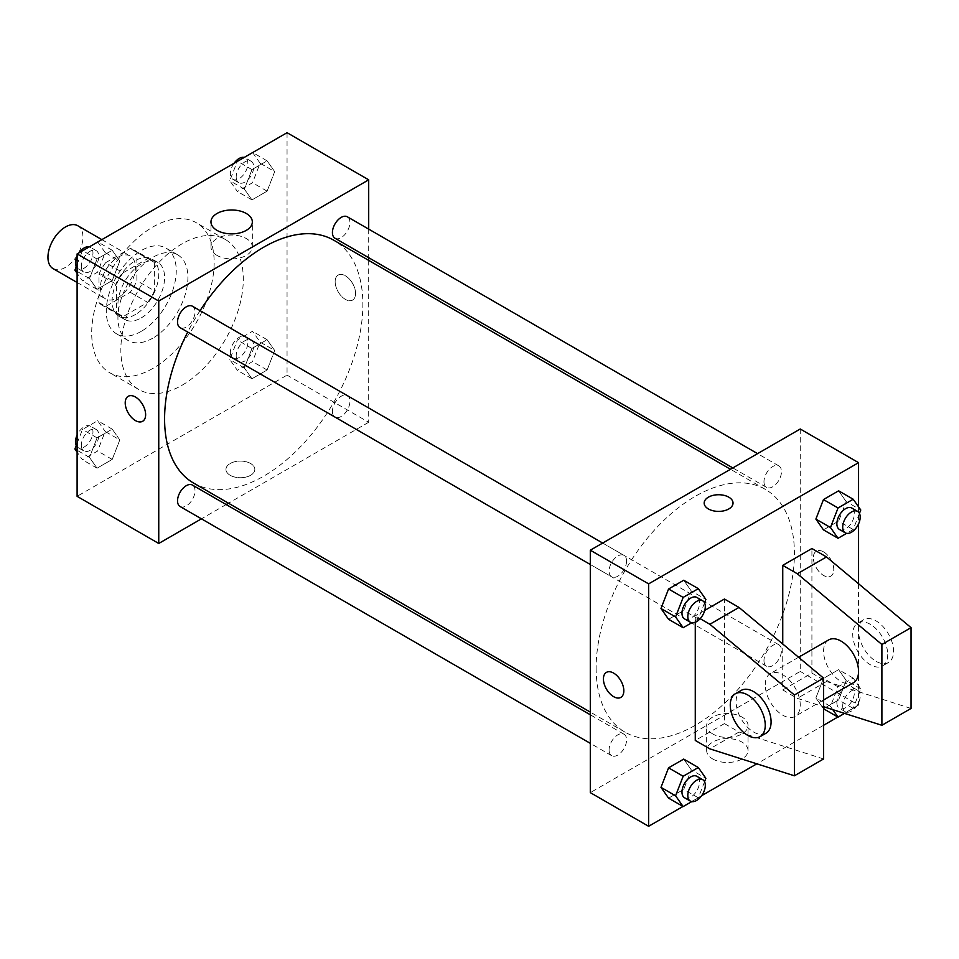 <?xml version="1.0" encoding="UTF-8"?>
<svg xmlns="http://www.w3.org/2000/svg" width="959" height="959" viewBox="0 0 959 959"><rect width="100%" height="100%" fill="white"/><g stroke="black" fill="none" stroke-linecap="round" stroke-linejoin="round"><path stroke-width="0.72" stroke-dasharray="4.79 3.6" d="M53.069 268.604A24.742 14.289 120 0 0 77.811 254.327A24.742 14.289 120 0 0 77.811 225.749M100.431 287.58A24.742 14.289 120 0 0 105.562 298.908A24.742 14.289 120 0 0 130.304 284.631A24.742 14.289 120 0 0 130.304 256.053A24.742 14.289 120 0 0 111.232 262.682A24.742 14.289 120 0 0 100.431 287.58M105.658 262.682L130.208 248.513A31.935 18.437 120 0 1 133.9 249.831A31.935 18.437 120 0 1 136.885 252.373L136.885 280.711A31.935 18.437 120 0 1 130.208 292.279L105.658 306.46A31.935 18.437 120 0 1 101.966 305.142A31.935 18.437 120 0 1 98.981 302.6L98.981 274.25A31.935 18.437 120 0 1 105.658 262.682L123.148 272.788L147.698 258.618L130.208 248.513M130.208 292.279L147.698 302.385L123.148 316.554L105.658 306.46M98.981 302.6L116.471 312.706L116.471 284.355L98.981 274.25M116.471 312.706A31.935 18.437 120 0 0 119.455 315.235A31.935 18.437 120 0 0 123.148 316.554M147.698 302.385A31.935 18.437 120 0 0 154.375 290.817L136.885 280.711M147.698 258.618A31.935 18.437 120 0 1 151.39 259.925A31.935 18.437 120 0 1 154.375 262.466L154.375 290.817M123.148 272.788A31.935 18.437 120 0 0 116.471 284.355M135.423 314.516A32.99 19.048 -60 0 1 118.928 316.158A32.99 19.048 -60 0 1 118.928 278.062A32.99 19.048 -60 0 1 151.918 259.014A32.99 19.048 -60 0 1 156.976 285.446A32.99 19.048 -60 0 1 135.423 314.516M141.261 317.885A32.99 19.048 120 0 0 162.814 288.815A32.99 19.048 120 0 0 157.755 262.382A32.99 19.048 120 0 0 132.33 271.217A32.99 19.048 120 0 0 117.933 304.423A32.99 19.048 120 0 0 124.766 319.527A32.99 19.048 120 0 0 141.261 317.885M154.375 262.466L136.885 252.373M141.261 331.358A49.484 28.566 -60 0 1 116.519 333.804A49.484 28.566 -60 0 1 116.519 276.672A49.484 28.566 -60 0 1 166.003 248.093A49.484 28.566 -60 0 1 173.591 287.748A49.484 28.566 -60 0 1 141.261 331.358M152.925 338.083A49.484 28.566 -60 0 1 128.182 340.541A49.484 28.566 -60 0 1 128.182 283.396A49.484 28.566 -60 0 1 177.667 254.83A49.484 28.566 -60 0 1 185.243 294.485A49.484 28.566 -60 0 1 152.925 338.083M152.925 368.388A86.598 50 -60 0 1 109.626 372.679A86.598 50 -60 0 1 109.626 272.692A86.598 50 -60 0 1 196.223 222.692A86.598 50 -60 0 1 209.494 292.087A86.598 50 -60 0 1 152.925 368.388M182.078 385.23A86.598 50 120 0 0 238.647 308.918A86.598 50 120 0 0 225.377 239.522A86.598 50 120 0 0 158.643 262.73A86.598 50 120 0 0 120.846 349.867A86.598 50 120 0 0 138.779 389.51A86.598 50 120 0 0 182.078 385.23M274.682 350.491L267.105 370.006L251.953 378.757L244.377 367.98L251.953 348.453L267.105 339.714L274.682 350.491L267.105 370.006L251.953 378.757L244.377 367.98L251.953 348.453L267.105 339.714L274.682 350.491L260.093 342.075L252.517 361.591L237.376 370.342L229.8 359.565L237.376 340.037L252.517 331.287L260.093 342.075M274.682 171.637L267.105 191.153L251.953 199.904L244.377 189.127L251.953 169.599L267.105 160.86L274.682 171.637L267.105 191.153L251.953 199.904L244.377 189.127L251.953 169.599L267.105 160.86L274.682 171.637L260.093 163.21L252.517 182.737L237.376 191.488L229.8 180.712L237.269 161.448M287.053 132.702L287.053 375.125L77.104 496.33M119.791 439.917L112.215 459.433L97.063 468.184L89.487 457.407L97.063 437.879L112.215 429.141L119.791 439.917L112.215 459.433L97.063 468.184L89.487 457.407L97.063 437.879L112.215 429.141L119.791 439.917L105.202 431.49L97.626 451.018L82.474 459.769L77.104 452.133M119.791 261.064L112.215 280.579L97.063 289.33L89.487 278.554L97.063 259.026L112.215 250.275L119.791 261.064L112.215 280.579L97.063 289.33L89.487 278.554L97.063 259.026L112.215 250.275L119.791 261.064L105.202 252.637L97.626 272.164L82.474 280.915L77.104 273.279M368.7 260.368L368.7 422.26L287.053 375.125M368.7 422.26L228.494 503.211M226.18 504.542L201.438 518.831M230.196 475.292A14.433 8.331 0 0 0 245.924 477.103A14.433 8.331 0 0 0 254.83 469.407A14.433 8.331 0 0 0 240.397 461.063A14.433 8.331 0 0 0 225.964 469.407A14.433 8.331 0 0 0 230.196 475.292A14.433 8.331 0 0 0 245.924 477.091A14.433 8.331 0 0 0 254.83 469.395A14.433 8.331 0 0 0 240.397 461.063A14.433 8.331 0 0 0 225.964 469.395A14.433 8.331 0 0 0 230.196 475.292M193.622 483.084A140.206 80.952 120 0 0 333.828 402.133A140.206 80.952 120 0 0 333.828 240.241M200.083 310.632A140.206 80.952 120 0 0 187.712 332.054M368.7 229.129L368.7 257.695M334.991 238.228A12.371 7.145 120 0 0 347.362 231.083A12.371 7.145 120 0 0 347.362 216.806M332.425 411.423A12.371 7.145 120 0 0 334.991 417.081A12.371 7.145 120 0 0 347.362 409.949A12.371 7.145 120 0 0 347.362 395.659A12.371 7.145 120 0 0 337.82 398.968A12.371 7.145 120 0 0 332.425 411.423M180.088 506.508A12.371 7.145 120 0 0 192.459 499.363A12.371 7.145 120 0 0 192.459 485.086M192.459 306.233A12.371 7.145 -60 0 1 195.025 311.891A12.371 7.145 -60 0 1 189.63 324.346A12.371 7.145 -60 0 1 180.088 327.654M335.159 281.694A14.433 8.331 -120 0 0 341.464 296.223A14.433 8.331 -120 0 0 352.588 300.083A14.433 8.331 -120 0 0 352.588 283.42A14.433 8.331 -120 0 0 338.155 275.089A14.433 8.331 -120 0 0 335.159 281.694A14.433 8.331 -120 0 0 341.464 296.223A14.433 8.331 -120 0 0 352.576 300.083A14.433 8.331 -120 0 0 352.576 283.42A14.433 8.331 -120 0 0 338.143 275.089A14.433 8.331 -120 0 0 335.159 281.694M128.218 396.295L128.206 396.295A14.433 8.331 60 0 1 128.218 396.295A14.433 8.331 60 0 1 139.331 400.155A14.433 8.331 60 0 1 145.636 414.684A14.433 8.331 60 0 1 142.651 421.289A14.433 8.331 60 0 1 142.639 421.289L142.639 421.289M217.022 255.418A20.69 11.94 180 0 1 210.968 246.978A20.69 11.94 180 0 1 231.646 235.039A20.69 11.94 180 0 1 252.337 246.978A20.69 11.94 180 0 1 239.57 258.007A20.69 11.94 180 0 1 217.022 255.418M596.138 668.051A140.206 80.952 120 0 0 625.172 732.232A140.206 80.952 120 0 0 765.378 651.281A140.206 80.952 120 0 0 765.378 489.39A140.206 80.952 120 0 0 657.335 526.947A140.206 80.952 120 0 0 596.138 668.051M626.575 561.051A12.371 7.145 -60 0 1 621.18 573.494A12.371 7.145 -60 0 1 611.638 576.815A12.371 7.145 -60 0 1 611.638 562.525A12.371 7.145 -60 0 1 624.009 555.381A12.371 7.145 -60 0 1 626.575 561.051M763.975 660.571A12.371 7.145 120 0 0 766.541 666.241A12.371 7.145 120 0 0 778.912 659.097A12.371 7.145 120 0 0 778.912 644.808A12.371 7.145 120 0 0 769.37 648.128A12.371 7.145 120 0 0 763.975 660.571M609.085 749.998A12.371 7.145 120 0 0 611.638 755.668A12.371 7.145 120 0 0 624.009 748.523A12.371 7.145 120 0 0 624.009 734.234A12.371 7.145 120 0 0 614.479 737.555A12.371 7.145 120 0 0 609.085 749.998M763.975 481.718A12.371 7.145 120 0 0 766.541 487.388A12.371 7.145 120 0 0 778.912 480.243A12.371 7.145 120 0 0 778.912 465.954A12.371 7.145 120 0 0 769.37 469.275A12.371 7.145 120 0 0 763.975 481.718M800.25 428.997L800.25 671.42L590.3 792.625M712.729 758.989A20.69 11.94 0 0 0 735.265 761.578A20.69 11.94 0 0 0 748.032 750.537A20.69 11.94 0 0 0 727.354 738.598A20.69 11.94 0 0 0 706.663 750.537A20.69 11.94 0 0 0 712.729 758.989M858.569 583.755L858.569 705.081L800.25 671.42M858.569 705.081L837.866 717.032M823.577 725.292L756.831 763.82M701.652 795.682L682.976 806.459M712.729 733.935A20.69 11.94 180 0 1 706.663 725.495A20.69 11.94 180 0 1 727.354 713.544A20.69 11.94 180 0 1 748.032 725.495A20.69 11.94 180 0 1 735.265 736.524A20.69 11.94 180 0 1 712.729 733.935M823.577 551.893A14.433 8.331 -120 0 0 816.361 551.173A14.433 8.331 -120 0 0 816.361 567.836A14.433 8.331 -120 0 0 830.794 576.167A14.433 8.331 -120 0 0 832.999 564.611A14.433 8.331 -120 0 0 823.577 551.893M858.569 506.867L858.569 523.89M823.565 551.893A14.433 8.331 60 0 1 832.999 564.611A14.433 8.331 60 0 1 830.782 576.179A14.433 8.331 60 0 1 816.349 567.848A14.433 8.331 60 0 1 816.349 551.173A14.433 8.331 60 0 1 823.565 551.893M704.17 503.067L704.17 503.067A14.433 8.331 0 0 0 713.076 510.775A14.433 8.331 0 0 0 728.804 508.965A14.433 8.331 0 0 0 733.036 503.067L733.036 503.067M620.845 697.385L620.857 697.385A14.433 8.331 -120 0 0 620.857 697.385A14.433 8.331 -120 0 0 620.857 680.71A14.433 8.331 -120 0 0 606.424 672.379A14.433 8.331 -120 0 0 606.412 672.379L606.424 672.379M815.881 697.936L823.457 678.421L838.61 669.67L846.186 680.446L838.61 699.974L823.457 708.725L815.881 697.936L823.457 678.421L838.61 669.67L846.186 680.446L838.61 699.974L823.457 708.725L815.881 697.936L830.47 706.363L838.046 686.836L853.198 678.085L860.774 688.862L853.198 708.389L844.531 713.388M846.186 501.593L838.61 490.816L846.186 501.593L838.61 521.121L823.457 529.859L838.61 521.121L846.186 501.593L860.774 510.008M691.295 591.02L683.719 580.243L691.295 591.02L683.719 610.547L668.567 619.286L683.719 610.547L691.295 591.02L705.872 599.435M691.295 769.873L683.719 759.096L691.295 769.873L683.719 789.401L668.567 798.14L683.719 789.401L691.295 769.873L705.872 778.288M911.05 708.449L826.49 681.513L811.913 673.098L782.748 689.929L782.748 644.016M811.913 673.098L811.913 548.524M823.577 758.953L739.017 732.017L724.429 723.601L724.429 599.027M724.429 723.601L695.275 740.444M695.275 622.283L695.275 615.858L700.154 618.675M704.745 610.392L695.275 615.858M828.696 639.893A24.742 14.289 -120 0 0 823.577 651.209A24.742 14.289 -120 0 0 834.378 676.119A24.742 14.289 -120 0 0 853.438 682.736M782.748 689.929L797.337 698.356L823.577 706.711M765.258 684.882A24.742 14.289 60 0 1 770.377 673.554A24.742 14.289 60 0 1 789.449 680.183A24.742 14.289 60 0 1 800.25 705.081A24.742 14.289 60 0 1 795.119 716.409A24.742 14.289 60 0 1 776.059 709.78A24.742 14.289 60 0 1 765.258 684.882M765.965 733.251A24.742 14.289 60 0 1 753.594 732.017A24.742 14.289 60 0 1 737.423 710.211A24.742 14.289 60 0 1 741.223 690.396M887.722 654.577A24.742 14.289 60 0 1 882.604 665.906A24.742 14.289 60 0 1 870.233 664.683A24.742 14.289 60 0 1 854.061 642.878A24.742 14.289 60 0 1 857.861 623.05A24.742 14.289 60 0 1 876.922 629.679A24.742 14.289 60 0 1 887.722 654.577M876.058 661.314A24.742 14.289 -120 0 0 888.43 662.537A24.742 14.289 -120 0 0 888.43 633.971A24.742 14.289 -120 0 0 863.687 619.682A24.742 14.289 -120 0 0 859.899 639.509A24.742 14.289 -120 0 0 876.058 661.314M826.49 681.513L797.337 698.356M739.017 732.017L709.852 748.859M77.104 264.456L82.378 250.874M97.626 241.86L105.202 252.637M81.311 266.434A12.371 7.145 120 0 0 83.865 272.104A12.371 7.145 120 0 0 96.236 264.96A12.371 7.145 120 0 0 96.236 250.671A12.371 7.145 120 0 0 86.706 253.991A12.371 7.145 120 0 0 81.311 266.434M112.215 280.579L97.626 272.164M97.063 289.33L82.474 280.915M89.487 278.554L77.104 271.409M97.063 259.026L82.654 250.707M112.215 250.275L97.806 241.968M76.229 266.734A12.371 7.145 120 0 0 78.039 268.736A12.371 7.145 120 0 0 90.41 261.591A12.371 7.145 120 0 0 90.41 247.314A12.371 7.145 120 0 0 89.055 246.811M79.129 252.744A12.371 7.145 120 0 0 77.104 256.257M252.517 152.433L260.093 163.21M236.202 177.007A12.371 7.145 120 0 0 238.767 182.678A12.371 7.145 120 0 0 251.138 175.533A12.371 7.145 120 0 0 251.138 161.244A12.371 7.145 120 0 0 241.596 164.564A12.371 7.145 120 0 0 236.202 177.007M267.105 191.153L252.517 182.737M251.953 199.904L237.376 191.488M244.377 189.127L229.8 180.712M251.953 169.599L237.544 161.292M267.105 160.86L252.697 152.541M234.032 163.318A12.371 7.145 120 0 0 230.364 173.651A12.371 7.145 120 0 0 232.929 179.309A12.371 7.145 120 0 0 245.3 172.164A12.371 7.145 120 0 0 245.3 157.887A12.371 7.145 120 0 0 243.946 157.384M77.104 443.31L82.474 429.464L97.626 420.713L105.202 431.49M81.311 445.288A12.371 7.145 120 0 0 83.865 450.958A12.371 7.145 120 0 0 96.236 443.813A12.371 7.145 120 0 0 96.236 429.524A12.371 7.145 120 0 0 86.706 432.845A12.371 7.145 120 0 0 81.311 445.288M112.215 459.433L97.626 451.018M97.063 468.184L82.474 459.769M89.487 457.407L77.104 450.262M97.063 437.879L82.474 429.464M112.215 429.141L97.626 420.713M76.229 445.587A12.371 7.145 120 0 0 78.039 447.589A12.371 7.145 120 0 0 90.41 440.445A12.371 7.145 120 0 0 90.41 426.168A12.371 7.145 120 0 0 77.104 435.11M236.202 355.873A12.371 7.145 120 0 0 238.767 361.531A12.371 7.145 120 0 0 251.138 354.386A12.371 7.145 120 0 0 251.138 340.109A12.371 7.145 120 0 0 241.596 343.418A12.371 7.145 120 0 0 236.202 355.873M267.105 370.006L252.517 361.591M251.953 378.757L237.376 370.342M244.377 367.98L229.8 359.565M251.953 348.453L237.376 340.037M267.105 339.714L252.517 331.287M230.364 352.504A12.371 7.145 120 0 0 232.929 358.163A12.371 7.145 120 0 0 245.3 351.018A12.371 7.145 120 0 0 245.3 336.741A12.371 7.145 120 0 0 235.77 340.049A12.371 7.145 120 0 0 230.364 352.504M704.553 602.839L698.308 618.963L691.727 622.763M684.546 618.891A12.371 7.145 120 0 0 696.917 611.758A12.371 7.145 120 0 0 696.917 597.469M698.308 618.963L683.719 610.547M859.444 513.413L853.198 529.536L846.617 533.336M839.437 529.476A12.371 7.145 120 0 0 851.808 522.331A12.371 7.145 120 0 0 851.808 508.042M853.198 529.536L838.61 521.121M704.553 781.693L698.308 797.816L691.727 801.616M684.546 797.756A12.371 7.145 120 0 0 696.917 790.612A12.371 7.145 120 0 0 696.917 776.322M698.308 797.816L683.719 789.401M832.772 709.636L830.47 706.363M836.871 702.659A12.371 7.145 120 0 0 839.437 708.329A12.371 7.145 120 0 0 851.808 701.185A12.371 7.145 120 0 0 851.808 686.896A12.371 7.145 120 0 0 842.266 690.216A12.371 7.145 120 0 0 836.871 702.659M860.774 688.862L846.186 680.446M853.198 708.389L838.61 699.974M838.046 686.836L823.457 678.421M853.198 678.085L838.61 669.67M842.697 706.028A12.371 7.145 120 0 0 845.263 711.686A12.371 7.145 120 0 0 857.634 704.553A12.371 7.145 120 0 0 857.634 690.264A12.371 7.145 120 0 0 848.104 693.585A12.371 7.145 120 0 0 842.697 706.028M77.104 282.485L105.562 298.908M101.846 239.63L130.304 256.053M157.755 262.382L151.918 259.014M124.766 319.527L118.928 316.158M151.39 259.925L133.9 249.831M119.455 315.235L101.966 305.142M177.667 254.83L166.003 248.093M128.182 340.541L116.519 333.804M225.377 239.522L196.223 222.692M138.779 389.51L109.626 372.679M252.337 246.978L252.337 221.925M210.968 246.978L210.968 221.925M765.378 489.39L730.506 469.263M625.172 732.232L590.3 712.105M590.3 564.491L611.638 576.815M602.672 543.058L624.009 555.381M778.912 644.808L347.362 395.659M766.541 666.241L334.991 417.081M624.009 734.234L590.3 714.779M611.638 755.668L590.3 743.345M778.912 465.954L757.562 453.631M766.541 487.388L732.82 467.92M748.032 750.537L748.032 725.495M706.663 750.537L706.663 725.495M798.595 657.263L770.377 673.554M823.577 699.986L795.119 716.409M863.687 619.682L857.861 623.05M888.43 662.537L882.604 665.906M96.236 250.671L90.41 247.314M83.865 272.104L78.039 268.736M251.138 161.244L245.3 157.887M238.767 182.678L232.929 179.309M96.236 429.524L90.41 426.168M83.865 450.958L78.039 447.589M251.138 340.109L245.3 336.741M238.767 361.531L232.929 358.163M857.634 690.264L851.808 686.896M845.263 711.686L839.437 708.329"/><path stroke-width="1.44" d="M101.846 239.63L77.811 225.749A24.742 14.289 120 0 0 58.751 232.378A24.742 14.289 120 0 0 47.95 257.288A24.742 14.289 120 0 0 53.069 268.604L77.104 282.485M201.438 518.831L158.75 543.477L77.104 496.33L77.104 253.919L287.053 132.702L368.7 179.836L368.7 229.129M228.494 503.211L226.18 504.542M187.712 332.054A140.206 80.952 120 0 0 164.588 418.891A140.206 80.952 120 0 0 193.622 483.084L590.3 712.105M730.506 469.263L333.828 240.241A140.206 80.952 120 0 0 200.083 310.632M368.7 257.695L368.7 260.368M158.75 543.477L158.75 301.054L368.7 179.836M757.562 453.631L347.362 216.806A12.371 7.145 120 0 0 337.82 220.114A12.371 7.145 120 0 0 332.425 232.569A12.371 7.145 120 0 0 334.991 238.228L732.82 467.92M590.3 714.779L192.459 485.086A12.371 7.145 120 0 0 182.929 488.395A12.371 7.145 120 0 0 177.535 500.85A12.371 7.145 120 0 0 180.088 506.508L590.3 743.345M590.3 564.491L180.088 327.654A12.371 7.145 -60 0 1 180.088 313.377A12.371 7.145 -60 0 1 192.459 306.233L602.672 543.058M158.75 301.054L77.104 253.919M217.022 230.376A20.69 11.94 180 0 1 210.968 221.925A20.69 11.94 180 0 1 231.646 209.985A20.69 11.94 180 0 1 252.337 221.925A20.69 11.94 180 0 1 239.57 232.965A20.69 11.94 180 0 1 217.022 230.376M145.636 414.684A14.433 8.331 60 0 1 142.639 421.289A14.433 8.331 60 0 1 128.206 412.957A14.433 8.331 60 0 1 128.206 396.295A14.433 8.331 60 0 1 139.331 400.167A14.433 8.331 60 0 1 145.636 414.684M142.639 421.289A14.433 8.331 60 0 1 128.218 412.957A14.433 8.331 60 0 1 128.206 396.295M682.976 806.459L648.62 826.298L590.3 792.625L590.3 550.202L800.25 428.997L858.569 462.67L858.569 506.867M837.866 717.032L823.577 725.292M756.831 763.82L701.652 795.682M858.569 523.89L858.569 583.755M728.804 508.953A14.433 8.331 180 0 1 713.076 510.763A14.433 8.331 180 0 1 704.17 503.067A14.433 8.331 180 0 1 718.603 494.736A14.433 8.331 180 0 1 733.036 503.067A14.433 8.331 180 0 1 728.804 508.953M648.62 826.298L648.62 583.875L590.3 550.202M648.62 583.875L858.569 462.67M733.036 503.067A14.433 8.331 0 0 0 718.603 494.736A14.433 8.331 0 0 0 704.17 503.067M606.412 672.379A14.433 8.331 -120 0 0 604.206 683.947A14.433 8.331 -120 0 0 613.64 696.666A14.433 8.331 60 0 1 604.206 683.947A14.433 8.331 60 0 1 606.412 672.379A14.433 8.331 60 0 1 620.845 680.722A14.433 8.331 60 0 1 620.845 697.385A14.433 8.331 60 0 1 613.628 696.666A14.433 8.331 -120 0 0 620.845 697.385M815.881 519.083L823.457 499.567L838.61 490.816L823.457 499.567L815.881 519.083L823.457 529.859L815.881 519.083L830.47 527.51L838.046 507.982L853.198 499.231L860.774 510.008L859.444 513.413M660.991 608.509L668.567 588.994L683.719 580.243L668.567 588.994L660.991 608.509L668.567 619.286L660.991 608.509L675.58 616.925L683.156 597.409L698.308 588.658L705.872 599.435L704.553 602.839M660.991 787.363L668.567 767.847L683.719 759.096L668.567 767.847L660.991 787.363L668.567 798.14L660.991 787.363L675.58 795.79L683.156 776.263L698.308 767.512L705.872 778.288L704.553 781.693M782.748 644.016L782.748 565.354L811.913 548.524L826.49 556.939L911.05 627.642L911.05 708.449L881.896 725.292L881.896 644.484L797.337 573.77L782.748 565.354M700.154 618.675L709.852 624.273L794.412 694.987L794.412 775.795L709.852 748.859L695.275 740.444L695.275 622.283M794.412 775.795L823.577 758.953L823.577 678.145L739.017 607.443L724.429 599.027L704.745 610.392M823.577 699.986L853.438 682.736A24.742 14.289 -120 0 0 853.438 654.17A24.742 14.289 -120 0 0 828.696 639.893L798.595 657.263M823.577 706.711L881.896 725.292M735.385 693.753L741.223 690.396A24.742 14.289 60 0 1 765.965 704.673A24.742 14.289 60 0 1 765.965 733.251L760.127 736.608A24.742 14.289 60 0 1 747.756 735.385A24.742 14.289 60 0 1 731.597 713.58A24.742 14.289 60 0 1 735.385 693.753A24.742 14.289 60 0 1 760.127 708.042A24.742 14.289 60 0 1 760.127 736.608M911.05 627.642L881.896 644.484M823.577 678.145L794.412 694.987M826.49 556.939L797.337 573.77M739.017 607.443L709.852 624.273M77.104 273.279L74.91 270.138L77.104 264.456M82.378 250.874L97.806 241.968M77.104 271.409L74.91 270.138M77.104 256.257A12.371 7.145 120 0 0 75.473 263.078A12.371 7.145 120 0 0 76.229 266.734M89.055 246.811A12.371 7.145 120 0 0 79.129 252.744M237.269 161.448L252.697 152.541M243.946 157.384A12.371 7.145 120 0 0 234.032 163.318M77.104 452.133L74.91 448.992L77.104 443.31M77.104 450.262L74.91 448.992M77.104 435.11A12.371 7.145 120 0 0 75.473 441.931A12.371 7.145 120 0 0 76.229 445.587M691.727 622.763L683.156 627.713L675.58 616.925M702.743 600.837L696.917 597.469A12.371 7.145 120 0 0 687.375 600.79A12.371 7.145 120 0 0 681.981 613.233A12.371 7.145 120 0 0 684.546 618.891L690.372 622.259A12.371 7.145 120 0 0 702.743 615.127A12.371 7.145 120 0 0 702.743 600.837A12.371 7.145 120 0 0 693.213 604.146A12.371 7.145 120 0 0 687.807 616.601A12.371 7.145 120 0 0 690.372 622.259M683.156 627.713L668.567 619.286M683.156 597.409L668.567 588.994M698.308 588.658L683.719 580.243M846.617 533.336L838.046 538.287L830.47 527.51M857.634 511.411L851.808 508.042A12.371 7.145 120 0 0 842.266 511.363A12.371 7.145 120 0 0 836.871 523.806A12.371 7.145 120 0 0 839.437 529.476L845.263 532.832A12.371 7.145 120 0 0 857.634 525.7A12.371 7.145 120 0 0 857.634 511.411A12.371 7.145 120 0 0 848.104 514.719A12.371 7.145 120 0 0 842.697 527.174A12.371 7.145 120 0 0 845.263 532.832M838.046 538.287L823.457 529.859M838.046 507.982L823.457 499.567M853.198 499.231L838.61 490.816M691.727 801.616L683.156 806.567L675.58 795.79M702.743 779.691L696.917 776.322A12.371 7.145 120 0 0 687.375 779.643A12.371 7.145 120 0 0 681.981 792.086A12.371 7.145 120 0 0 684.546 797.756L690.372 801.113A12.371 7.145 120 0 0 702.743 793.98A12.371 7.145 120 0 0 702.743 779.691A12.371 7.145 120 0 0 693.213 783A12.371 7.145 120 0 0 687.807 795.455A12.371 7.145 120 0 0 690.372 801.113M683.156 806.567L668.567 798.14M683.156 776.263L668.567 767.847M698.308 767.512L683.719 759.096M844.531 713.388L838.046 717.14L832.772 709.636M838.046 717.14L823.577 708.785"/></g></svg>
